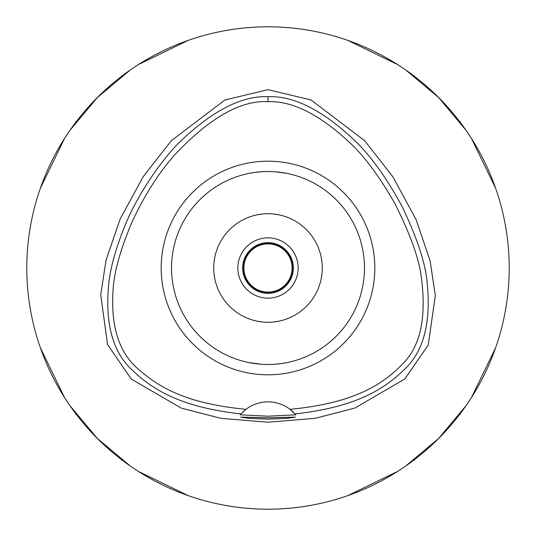 <?xml version="1.0" encoding="UTF-8"?>
<svg xmlns="http://www.w3.org/2000/svg" width="536" height="536" viewBox="0 0 536 536"><rect width="100%" height="100%" fill="white"/><g stroke="black" fill="none" stroke-linecap="round" stroke-linejoin="round"><path stroke-width="0.8" d="M245.977 409.343L241.033 413.926C182.294 407.427 152.981 390.53 131.032 368.956C112.453 351.093 105.016 322.806 108.721 284.093C110.275 267.953 115.823 248.148 125.37 224.678C138.275 193.148 162.649 158.629 179.828 141.94C212.316 110.724 241.703 95.643 268 96.674C294.304 95.649 323.67 110.711 356.098 141.866C371.368 156.793 386.55 178.053 401.638 205.63C417.222 237.857 425.765 263.96 427.259 283.926C431.011 322.699 423.587 351.033 404.982 368.942C383.052 390.503 353.8 407.407 294.968 413.926A36.18 36.18 0 0 1 295.758 414.837L290.023 409.343A36.18 36.18 0 0 0 245.977 409.343C187.406 403.588 159.929 388.379 137.538 368.467C119.093 352.266 110.905 326.632 112.982 291.557C113.712 273.313 120.158 249.883 132.318 221.281C144.821 194.756 158.978 172.585 174.79 154.77C209.636 117.84 240.704 100.145 268 101.672C292.569 100.768 320.153 114.738 350.758 143.568C364.895 156.961 379.475 176.719 394.496 202.849C410.603 234.614 419.648 260.215 421.618 279.658C426.247 317.232 420.519 344.682 404.439 362.014C383.562 384.526 354.102 403.166 290.023 409.343A36.18 36.18 0 0 1 293.38 412.264M268 161.182A106.818 106.818 0 0 0 161.182 268A106.818 106.818 0 0 0 268 374.818A106.818 106.818 0 0 0 374.818 268A106.818 106.818 0 0 0 268 161.182M241.1 413.846A36.18 36.18 0 0 0 241.033 413.926L240.242 414.837A36.18 36.18 0 0 1 240.503 414.529M242.587 412.291A36.18 36.18 0 0 1 244.235 410.77M268 417.765L240.564 417.142L248.583 418.281L268 419.132L287.376 418.288L295.437 417.142L268 417.765M295.758 414.837L268 416.191L240.242 414.837M268 89.666L224.919 99.998L171.373 140.64L143.28 176.552L120.158 219.05L106.054 260.114L100.721 294.827L107.569 344.574L131.32 379.133L181.322 408.124L220.732 418.315L268 422.221L315.483 418.274L354.946 408.023L404.881 378.945L428.257 345.03L435.312 295.57L430.12 260.844L416.103 219.653L392.915 176.853L364.701 140.72L310.954 99.937L268 89.666M268 509.2A241.2 241.2 0 0 1 26.8 268A241.2 241.2 0 0 1 268 26.8A241.2 241.2 0 0 1 509.2 268A241.2 241.2 0 0 1 268 509.2M188.176 40.388L138.442 64.548M130.409 69.894L97.445 97.445L69.894 130.409M64.548 138.442L40.388 188.183M40.388 347.824L64.548 397.558M69.894 405.591L97.445 438.555L130.409 466.106M138.442 471.452L188.183 495.612M347.824 495.612L397.558 471.452M405.591 466.106L438.555 438.555L466.106 405.591M471.452 397.558L495.612 347.817M495.612 188.176L471.452 138.442M466.106 130.409L438.555 97.445L405.591 69.894M397.558 64.548L347.817 40.388M268 242.674A25.326 25.326 0 0 0 242.674 268A25.326 25.326 0 0 0 268 293.326A25.326 25.326 0 0 0 293.326 268A25.326 25.326 0 0 0 268 242.674M268 237.85A30.15 30.15 0 0 0 237.85 268A30.15 30.15 0 0 0 268 298.15A30.15 30.15 0 0 0 298.15 268A30.15 30.15 0 0 0 268 237.85M268 213.73A54.27 54.27 0 0 0 213.73 268A54.27 54.27 0 0 0 268 322.27A54.27 54.27 0 0 0 322.27 268A54.27 54.27 0 0 0 268 213.73M275.069 171.781L286.264 173.262M287.497 173.51L283.082 172.706M275.002 364.225L281.554 363.522M281.655 363.508L287.289 362.53M291.169 361.659L291.725 361.519M294.163 360.869L294.512 360.768M287.497 362.49L286.271 362.731M281.728 363.495L275.156 364.212M260.999 171.775L254.446 172.478M254.352 172.492L248.711 173.47M244.845 174.341L244.275 174.481M241.837 175.138L241.488 175.232M248.503 173.51L249.736 173.262M254.272 172.505L260.932 171.781M260.932 364.219L248.711 362.53M244.831 361.659L244.275 361.519M248.503 362.49L252.918 363.294M268 364.48A96.48 96.48 0 0 0 364.48 268A96.48 96.48 0 0 0 268 171.52A96.48 96.48 0 0 0 171.52 268A96.48 96.48 0 0 0 268 364.48M268 243.277A24.723 24.723 0 0 0 243.277 268A24.723 24.723 0 0 0 268 292.723A24.723 24.723 0 0 0 292.723 268A24.723 24.723 0 0 0 268 243.277M268 292.12A24.12 24.12 0 0 0 292.12 268A24.12 24.12 0 0 0 268 243.88A24.12 24.12 0 0 0 243.88 268A24.12 24.12 0 0 0 268 292.12M268 96.674L268 101.672"/></g></svg>
